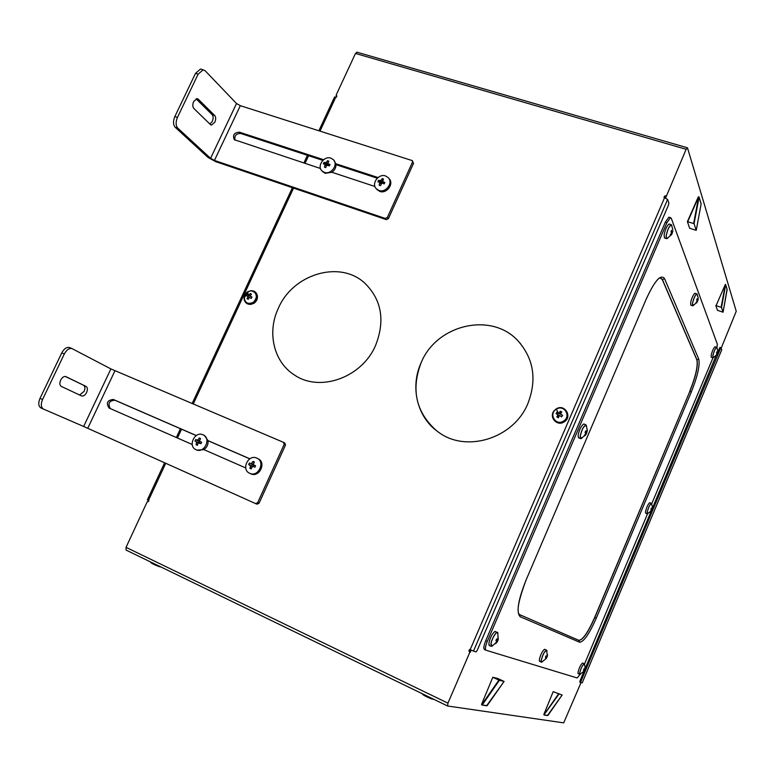 <?xml version="1.0" encoding="UTF-8"?>
<svg xmlns="http://www.w3.org/2000/svg" width="775" height="775" viewBox="0 0 775 775"><rect width="100%" height="100%" fill="white"/><g stroke="black" fill="none" stroke-linecap="round" stroke-linejoin="round"><path stroke-width="1.16" d="M335.924 97.078L336.398 96.042M334.451 97.233L336.36 97.214L336.883 96.1L336.147 95.083L355.483 53.456L686.137 149.294L666.335 196.288L664.708 196.676L664.349 197.499M721.196 348.178L736.231 311.259L687.532 147.967L686.137 149.294M580.427 683.463L580.804 682.562M666.142 195.765L664.514 196.143L663.981 197.383L667.604 199.427L668.864 202.934L668.438 205.123L477.197 650.419L476.005 651.949L469.495 649.498L468.914 650.845L469.824 652.279L447.94 703.158L447.592 705.996L563.687 722.862L580.436 683.996M447.475 705.938L126.063 550.076L126.044 547.353L147.027 502.181L148.538 500.524M147.366 499.894L148.965 500.718L148.025 501.735M201.965 69.459L200.56 69.023L195.513 73.354L174.85 116.55C172.98 121.152 173.087 124.717 175.16 127.245L208.078 157.48L215.779 161.675L386.338 219.635L388.401 218.647L413.492 163.447L412.426 160.745M255.643 503.605L256.99 504.186L259.044 503.256L285.452 445.15L284.871 443.106L283.698 442.467M375.642 345.292C385.262 320.511 381.649 299.799 364.812 283.166C339.876 259.819 292.96 273.953 278.361 308.227C266.852 332.301 273.614 361.896 294.297 374.887C319.678 392.663 362.051 377.648 375.642 345.292M527.969 403.339C536.978 379.721 533.772 359.019 518.339 341.223C491.873 311.453 436.683 324.338 421.164 362.642C409.927 386.987 416.95 417.076 438.03 431.82C465.794 453.346 513.796 438.65 527.969 403.339M244.232 299.731C243.641 296.544 244.735 293.909 247.535 291.826L250.838 290.702C257.513 292.659 258.278 296.641 253.134 302.637C248.891 304.711 245.927 303.742 244.232 299.731C245.21 302.986 247.409 304.546 250.829 304.391L253.977 303.296M253.997 303.287C256.748 301.243 257.862 298.656 257.329 295.498C256.418 292.223 254.258 290.625 250.838 290.702M357.168 52.245L355.483 53.456M721.757 349.738L721.012 347.762L720.45 348.624L581.018 681.235L580.746 682.542L582.161 682.94L721.69 349.903M469.388 651.068L470.212 652.385L471.132 650.244M469.776 651.174L468.914 650.845M469.853 649.663L469.301 650.952M664.514 196.143L664.708 196.676M210.577 158.333L214.433 160.425L385.282 218.443L387.355 217.455L412.503 162.14L412.348 160.638L240.328 105.671L236.52 103.521L210.577 158.333L177.756 128.108C175.693 125.579 175.586 122.014 177.456 117.403L198.129 74.168L203.166 69.828L205.152 70.758L236.52 103.521M83.652 426.463L255.595 503.585L257.678 502.665L284.154 444.443L283.573 442.38L110.893 368.919L83.652 426.463L43.468 409.074C40.949 407.379 40.649 404.182 42.567 399.483L64.325 353.972C66.621 349.777 69.178 347.985 72.007 348.585L110.893 368.919M364.822 283.175L364.812 283.166C339.886 259.819 292.96 273.953 278.361 308.227C266.862 332.31 273.623 361.896 294.306 374.897M520.655 343.829L518.349 341.233C491.883 311.453 436.683 324.338 421.164 362.642C410.837 389.66 415.962 412.358 436.548 430.716M563.628 421.368C556.847 425.95 548.778 416.776 554.202 410.721L556.208 408.958C564.297 403.543 572.134 416.533 563.628 421.368M110.321 408.59C107.589 403.494 109.12 400.714 114.903 400.22L196.23 435.579M208.049 440.713L249.763 458.848M234.99 140.178C234.205 135.741 236.113 133.503 240.715 133.474L322.826 160.367M335.982 164.678L377.241 178.202M665.618 197.954L666.335 196.288M694.061 223.704L687.406 221.64L689.653 228.267L696.231 230.359L701.133 203.97L696.231 230.33L694.061 223.704L699.089 197.237L701.026 203.602M721.515 307.452L715.829 305.563L717.447 310.32L723.065 312.218L727.144 289.618L725.671 284.754L721.515 307.452L723.065 312.199L727.047 289.278M493.074 677.418L499.362 680.334L504.089 681.438L497.608 678.406L492.803 677.273L481.546 704.427M553.428 691.784L562.137 695.039L553.176 691.658L543.827 714.511L553.185 691.658M720.963 347.781L720.033 347.433L719.481 348.285L720.45 348.624M584.03 671.305L580.049 680.799L579.787 682.097L580.737 682.533M585.048 668.893L651.32 510.841M652.347 508.381L716.73 354.127M717.766 352.383L719.481 348.285M374.926 186.484L331.923 172.273C335.013 170.006 336.321 167.158 335.856 163.738L333.734 160.067M322.536 171.527L325.209 173.329L331.923 172.273M320.492 168.495L234.321 139.713C232.442 135.112 234.137 132.602 239.417 132.167L323.572 159.708M378.006 177.533L335.856 163.738M376.747 189.303L379.74 191.406C386.638 194.147 394.281 183.782 389.118 178.705L388.701 178.202M214.743 115.552C215.963 117.161 215.983 119.398 214.82 122.256L211.488 125.085L210.451 124.601L193.828 108.452C192.529 106.776 192.481 104.46 193.682 101.506L197.063 98.638L198.245 99.19L214.743 115.552L212.205 114.729L196.123 98.822M212.205 114.729C213.425 116.337 213.454 118.565 212.292 121.433L209.918 124.087M245.733 467.945L203.893 449.607C207.022 447.369 208.407 444.375 208.039 440.626L204.406 435.472L203.002 434.785C194.796 430.813 187.521 446.168 195.968 449.684L196.114 449.742C204.251 453.753 211.594 438.534 203.282 434.92M196.937 450.139L203.893 449.607M192.229 444.492L109.139 408.067C105.836 403.077 107.231 400.2 113.305 399.454L196.307 435.531M249.841 458.8L208.039 440.626M250.519 473.68L250.867 473.845C259.276 477.991 266.687 462.53 258.114 458.761L256.748 458.083C248.242 453.966 240.909 469.611 249.637 473.273L249.802 473.341C258.23 477.487 265.651 462.007 257.067 458.228M40.93 407.931L43.468 409.074L40.93 407.931C38.401 406.236 38.101 403.039 40.009 398.35L61.767 352.887C64.054 348.692 66.621 346.9 69.459 347.51L69.808 347.665M86.112 386.444C87.623 387.529 87.778 389.544 86.587 392.499C85.095 395.24 83.448 396.403 81.666 395.977L61.235 386.376C59.617 385.252 59.433 383.17 60.673 380.118C62.203 377.328 63.899 376.146 65.768 376.582L86.112 386.444L65.236 376.447M83.622 385.359C85.143 386.454 85.298 388.469 84.097 391.414L79.593 395.008M253.018 302.415C248.039 304.527 245.132 303.035 244.29 297.939L247.651 292.039L249.133 291.313C255.75 288.649 259.296 298.695 253.018 302.415M563.473 421.116C555.656 426.289 548.245 413.802 556.353 409.21C564.123 404.017 571.63 416.485 563.473 421.116M669.445 217.339L668.883 217.165L665.279 222.251L485.751 640.654C483.832 645.459 483.377 648.404 484.385 649.498L485.906 650.186M698.275 196.947L699.089 197.237L698.275 196.947L687.435 221.582L698.721 196.743M716.119 305.573L725.371 284.328M481.817 704.572L498.877 680.13M544.079 714.637L558.387 694.09M324.318 172.35C331.099 175.053 338.646 164.513 333.395 159.679L330.935 158.148C324.095 155.475 316.597 166.121 321.964 170.907L324.318 172.35M385.592 175.964C378.617 173.251 371.012 183.762 376.311 188.79L378.917 190.447C385.824 193.188 393.487 182.803 388.304 177.717L385.592 175.964M251.352 294.297L250.267 293.473L251.478 294.171L250.063 295.905L251.991 297.058L251.139 298.423L249.221 297.271L248.252 299.353L247.041 298.656L248.01 296.573L249.133 297.426M250.267 293.473L248.852 295.207L247.39 294.403L246.537 295.769L248.01 296.573M556.944 414.131L557.651 412.949L559.734 414.102L561.003 411.99L560.306 411.196L561.798 412.019L560.393 413.995L562.602 415.303L561.691 416.814L559.482 415.516L558.329 417.773L556.837 416.94L557.99 414.683L558.823 415.613L557.729 417.434M560.306 411.196L558.901 413.172L556.944 412.155L556.033 413.666L557.99 414.683M716.972 347.481L717.311 344.081L671.266 218.25L670.462 217.649L666.868 222.754L487.31 641.371C485.392 646.176 484.927 649.13 485.944 650.215L577.191 677.97L580.049 674.434L579.593 673.184C581.143 667.488 582.781 664.408 584.486 663.952L584.563 664.572M712.961 357.866L651.717 503.837M647.503 513.893L584.515 664.03M553.176 691.658L543.837 714.511M325.8 167.603L324.493 167.167L325.016 164.252L323.291 163.845L323.94 162.469L326.275 162.547L327.505 160.725L328.803 161.161L327.806 163.544L330.014 164.484L329.365 165.869L326.546 165.259L325.8 167.603M382.201 178.628L383.548 179.073L382.579 181.515L384.836 182.474L384.187 183.888L381.92 182.958L380.525 185.642L379.827 185.419L379.169 185.196L379.702 182.222L377.89 181.786L378.539 180.381L380.98 180.488L382.201 178.628L382.618 180.498M197.392 445.334L196.114 444.782L196.618 441.798L194.99 441.091L195.668 439.638L197.906 440.035L199.243 437.991L200.522 438.553L199.407 441.227L201.655 442.234L200.977 443.697L198.119 443L197.392 445.334M253.028 461.396L254.355 461.968L253.27 464.719L255.556 465.746L254.878 467.238L252.573 466.24L251.207 468.894L249.87 468.313L250.596 465.93L248.678 464.535L249.356 463.053L251.081 463.77L253.028 461.396L253.706 462.975M247.932 296.534L248.659 295.372L247.39 294.403M248.659 295.372L250.441 296.195M248.852 295.207L250.354 296.341M250.063 295.905L251.875 297.222M557.651 412.949L556.944 412.155M558.901 413.172L559.734 414.102M561.003 411.99L561.575 412.31M560.393 413.995L562.417 415.603M715.189 346.754L714.87 346.832C713.387 348.421 712.167 351.201 711.198 355.173L711.217 357.227L712.923 357.856M695.204 293.26L694.671 293.405C692.957 295.256 691.629 298.336 690.67 302.637L690.767 305.118L692.695 305.815M669.387 224.188L668.467 224.479C666.5 226.707 665.057 230.136 664.156 234.757L664.398 237.886L666.597 238.642M583.885 424.167L583.139 424.351C580.727 426.754 579.061 430.445 578.121 435.443L578.441 437.768M495.273 631.431L494.808 631.518C491.883 634.086 489.907 638.116 488.88 643.608L489.277 645.275M544.699 649.295L544.438 649.334C542.083 651.475 540.369 655.011 539.303 659.932L539.545 661.346M582.664 663.012L582.5 663.042C580.562 664.882 579.061 668.021 578.005 672.458L578.15 673.688M649.847 502.694L649.595 502.743C647.89 504.448 646.544 507.392 645.536 511.578L645.575 513.118L647.348 513.903M327.505 160.725L327.951 162.411M328.484 164.407L328.445 165.065L326.275 162.547M329.462 165.656L327.806 163.544M324.493 167.167L325.897 167.245M325.219 164.813L326.323 165.889M326.42 165.618L325.016 164.252M323.94 162.469L327.224 164.988M325.674 162.837L327.689 165.172M379.169 185.196L380.632 185.244M379.915 182.793L381.048 183.966M381.135 183.704L379.702 182.222M378.539 180.381L381.852 182.987M380.37 180.778L382.211 183.074M382.53 183.2L382.986 182.977L380.98 180.488M382.976 182.077L382.986 182.977M384.226 183.801L382.579 181.515M199.243 437.991L199.931 439.435M201.558 442.428L199.407 441.227M198.729 442.719L200.996 443.668M196.114 444.782L197.664 444.395M196.811 442.428L198.148 442.98M199.504 443.038L196.618 441.798M194.99 441.091L199.495 443.009M195.668 439.638L199.776 441.702L199.223 442.893M197.305 440.316L199.776 441.702M199.272 440.781L197.906 440.035M249.87 468.313L251.507 467.838M250.596 465.93L251.982 466.502M253.115 466.463L250.393 465.291M248.678 464.535L253.105 466.414M249.356 463.053L253.386 465.077L252.824 466.298M251.081 463.77L253.386 465.077M253.125 464.283L251.701 463.489M255.459 465.969L253.27 464.719M252.573 466.24L254.898 467.199M713.649 357.401L713.242 357.779L712.806 355.735C714.163 350.649 715.519 347.859 716.904 347.374L717.059 347.994M693.702 305.195L693.208 305.679L692.472 303.238C693.925 297.464 695.475 294.374 697.122 293.938L697.355 294.723M668.098 237.712L667.488 238.361C666.297 239.194 665.87 238.206 666.209 235.406C667.75 228.761 669.542 225.263 671.576 224.924L671.925 225.951M582.132 437.865L581.415 438.505L580.155 436.228C581.889 428.953 583.924 425.291 586.268 425.243L586.501 426.269M492.813 645.623L491.97 646.224L490.904 644.538C491.001 639.704 497.095 629.523 497.831 632.933L497.928 633.96M542.374 661.743L541.744 662.189L541.086 660.746C542.82 654.1 544.728 650.661 546.821 650.438L546.908 651.213M580.523 674.085L580.02 674.444M648.045 513.486L647.59 513.854L647.144 512.217C648.578 506.84 650.07 503.915 651.62 503.459L651.736 504.079M689.769 391.21C695.747 376.185 698.101 365.732 696.832 359.842L698.75 359.106C700.058 365.296 697.577 376.272 691.31 392.034L596.324 618.072L594.706 617.346L689.895 391.259C695.873 376.233 698.227 365.771 696.958 359.891L662.46 279.668L659.893 277.838C660.232 277.44 655.282 279.107 646.379 298.83M519.366 614.527L578.78 640.315C582.693 640.131 588.002 632.477 594.706 617.346M696.832 359.842L662.305 279.62L660.755 277.905M716.739 354.814L713.407 357.498L712.893 355.599C714.259 350.532 715.587 347.878 716.865 347.655L717.853 351.085M696.928 302.405L693.422 305.321C692.54 305.999 692.259 305.253 692.579 303.093C694.061 297.3 695.572 294.364 697.103 294.277L698.217 298.123M671.334 234.728L667.779 237.877C666.481 239.02 665.996 238.138 666.326 235.261C667.934 228.509 669.687 225.215 671.586 225.36L672.855 229.72M585.793 434.61L581.754 438.04C580.601 438.892 580.117 438.233 580.291 436.044C582.122 428.643 584.108 425.213 586.249 425.746L587.227 429.699M497.085 641.933L492.328 645.808L491.04 644.325C491.156 639.423 497.405 629.377 497.753 633.504L498.209 639.404L498.18 637.263L497.657 639.724L496.562 639.23M545.803 656.532L546.976 657.064L546.336 658.45L541.987 661.879L541.202 660.552C543.004 653.877 544.854 650.642 546.753 650.845L547.286 656.231L547.538 654.691L546.859 656.532L545.968 656.134M583.749 669.464L584.66 669.881L584.98 669.154L585.009 667.537L584.641 669.435L583.972 668.883L583.42 670.113L584.088 670.666L583.071 672.458L584.263 670.927L580.204 674.182L579.7 673.01C581.279 667.323 582.858 664.408 584.428 664.262L585.164 667.44M650.923 509.185L651.882 509.562L651.397 510.706L647.764 513.583L647.232 512.072C648.704 506.695 650.148 503.924 651.562 503.76L652.434 507.199M717.059 354.243L715.926 355.667L716.991 353.72L716.488 352.848L716.991 351.724L717.505 352.596L716.749 352.334M716.943 353.603L717.795 350.881L717.505 352.596M717.243 353.7L717.04 354.233M696.977 302.415L696.037 303.277L695.94 302.647L697.897 300.429L696.638 300.012L697.219 301.049M696.628 300.002L697.209 298.743L697.8 299.799L696.899 299.499M697.897 300.429L698.149 297.891L697.8 299.799M697.558 301.165L697.297 301.814M671.479 234.777L671.828 233.818L670.356 235.639L670.22 234.835L671.692 233.013L670.976 231.725L671.644 230.301L672.361 231.599L671.247 231.25M671.586 233.188L672.148 233.362L672.361 231.599M672.148 233.362L671.731 234.341M585.919 434.659L584.602 435.928L584.369 435.337L585.9 433.438L585.048 432.402L585.755 430.9L586.607 431.937L585.512 431.52M585.29 432.653L586.627 433.167L587.072 429.631L586.607 431.937M586.627 433.167L586.123 434.32M497.182 641.971L495.671 643.676L495.332 643.308L496.911 641.322L495.913 640.557L496.668 638.968L497.657 639.724M498.209 639.404L497.996 640.102L496.494 639.414M496.378 639.675L497.996 640.102M497.938 640.382L497.288 641.797M546.133 658.072L544.864 659.651L546.22 657.927L545.416 657.278L546.055 655.892L546.859 656.532M547.286 656.231L547.102 656.842L545.91 656.299M584.66 669.881L584.214 670.908M651.3 510.241L650.312 511.442L651.475 509.96L650.884 509.243L651.426 508.071L652.007 508.788L651.262 508.487M651.882 509.562L652.007 508.788M717.563 353.119L716.536 352.761M672.497 232.403L671.16 231.987M671.828 233.818L671.276 233.643M586.84 432.537L585.299 431.946M586.123 434.029L585.638 433.845M584.641 669.435L583.895 669.106M584.825 669.697L583.837 669.251M652.124 509.185L651.136 508.788M447.94 703.158L126.044 547.353M148.451 500.485L165.734 463.266M470.125 649.789L664.63 197.586M320.046 131.053L335.837 97.049M193.246 404.037L293.541 188.102M181.553 429.205L177.465 438.02M308.586 155.707L305.021 163.38M473.438 651.203L667.604 199.427M664.998 196.298L665.192 196.821M412.503 162.14L413.492 163.447M387.355 217.455L388.401 218.647M385.282 218.443L386.338 219.635M175.16 127.245L177.756 128.108M284.154 444.443L285.452 445.15M257.678 502.665L259.044 503.256M580.049 680.799L581.018 681.235M214.433 160.425L240.328 105.671M195.513 73.354L198.129 74.168M174.85 116.55L177.456 117.403M87.759 428.275L114.942 370.799M61.767 352.887L64.325 353.972M40.009 398.35L42.567 399.483M114.903 400.22L113.305 399.454M240.715 133.474L239.417 132.167M693.635 223.442L698.643 197.044M698.595 196.966L687.735 221.611M721.147 307.239L725.303 284.609M499.362 680.334L482.37 704.824L481.924 704.553M486.593 705.763L504.089 681.448L487.175 705.599L481.876 705.027M558.794 694.264L544.176 714.627M547.441 715.538L562.137 695.049L547.935 715.403L544.118 715.015M198.245 99.19L196.627 98.667M248.387 294.946L247.651 292.039M558.3 412.852L556.353 409.21M665.279 222.251L666.868 222.754M485.751 640.654L487.31 641.371M698.75 359.106L664.592 278.709C660.939 273.74 654.865 280.434 646.369 298.792L526.089 580.01C517.991 600.393 516.063 612.657 520.257 616.764L579.623 642.223C583.72 642.01 589.291 633.96 596.324 618.072M691.31 392.034L689.895 391.259L594.832 617.394C588.128 632.526 582.819 640.189 578.906 640.363L519.386 614.536L520.257 616.764M579.623 642.223L578.78 640.315M646.369 298.792L526.089 580C518.591 600.053 516.363 611.562 519.395 614.546M664.592 278.709L662.305 279.62M698.052 299.886L698.159 299.373M672.69 231.793L672.845 231.018M587.043 431.878L587.295 430.425M584.98 669.154L585.173 667.963M652.279 508.662L652.405 508.022M336.214 95.809L336.66 96.362M447.495 705.957L126.063 550.076M356.8 52.138L687.222 147.725M334.587 96.923L318.903 130.684M307.452 155.329L303.887 163.002M292.407 187.715L192.123 403.562M180.439 428.711L176.351 437.526M164.62 462.762L147.347 499.933M721.728 349.874L582.161 682.94M161.074 567.058L158.797 566.506C152.898 564.142 150.147 562.621 150.534 561.943M422.443 693.799C422.191 694.545 425.088 696.192 431.132 698.759L434.087 699.457M283.573 442.38L284.871 443.106M255.614 503.595L256.99 504.186M564.064 421.929C557.06 426.783 548.477 416.921 554.202 410.721M555.375 409.549L556.198 408.958C564.578 403.213 572.919 416.998 564.103 421.91M720.033 347.433L721.012 347.762M579.787 682.097L580.746 682.542M200.56 69.023L203.166 69.828M69.459 347.51L72.007 348.585M322.865 171.885L321.964 170.907M377.134 189.759L376.311 188.79M211.488 125.085L210.771 124.852M197.102 450.217L195.968 449.684M250.703 473.777L249.637 473.273M249.133 291.313L247.622 292.214L244.29 297.939M668.883 217.165L670.462 217.649M484.385 649.498L485.944 650.215M699.089 197.073L701.113 203.738M725.671 284.619L727.124 289.385M486.7 705.792L481.924 705.027M547.528 715.567L544.157 715.025M714.87 346.832L716.904 347.374M694.671 293.405L697.122 293.938M668.467 224.479C668.796 223.839 669.833 223.985 671.576 224.924M583.139 424.351C583.536 423.76 584.534 424.002 586.142 425.078M578.305 437.575L580.688 438.689M494.808 631.518L497.54 632.458M488.967 644.771C488.889 645.449 489.742 645.962 491.534 646.302M544.438 649.334L546.646 650.177M539.361 661.065L541.493 662.228M582.5 663.042L584.379 663.788M578.034 673.523L579.865 674.463M649.595 502.743L651.562 503.392"/></g></svg>
